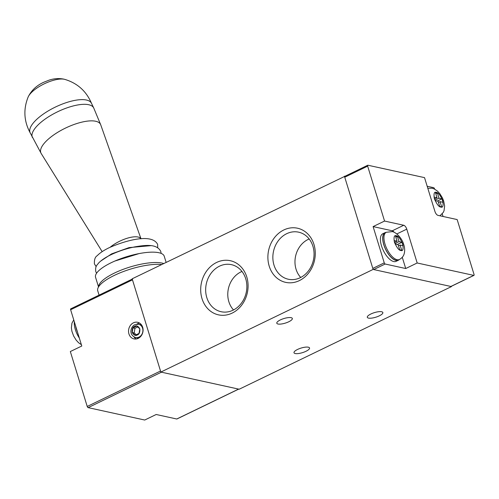 <?xml version="1.0" encoding="UTF-8"?>
<svg xmlns="http://www.w3.org/2000/svg" width="499" height="499" viewBox="0 0 499 499"><rect width="100%" height="100%" fill="white"/><g stroke="black" fill="none" stroke-linecap="round" stroke-linejoin="round"><path stroke-width="0.75" d="M280.357 319.921A8.127 2.389 162.9 0 0 276.802 323.233A8.127 2.389 162.9 0 0 288.778 321.761A8.127 2.389 162.9 0 0 292.339 318.449A8.127 2.389 162.9 0 0 280.357 319.921M370.869 314.002A8.127 2.389 162.9 0 0 367.308 317.314A8.127 2.389 162.9 0 0 379.29 315.848A8.127 2.389 162.9 0 0 382.852 312.536A8.127 2.389 162.9 0 0 370.869 314.002M297.566 349.443A8.127 2.389 162.9 0 0 294.005 352.756A8.127 2.389 162.9 0 0 305.987 351.284A8.127 2.389 162.9 0 0 309.542 347.971A8.127 2.389 162.9 0 0 297.566 349.443M283.794 229.977A27.713 23.49 -77.6 0 0 269.198 266.11A27.713 23.49 -77.6 0 0 299.369 280.606A27.713 23.49 -77.6 0 0 313.971 244.466A27.713 23.49 -77.6 0 0 283.794 229.977M286.688 233.694A24.089 20.422 -77.6 0 0 272.897 258.925A24.089 20.422 -77.6 0 0 289.301 279.421A24.089 20.422 -77.6 0 0 300.23 277.706A24.089 20.422 -77.6 0 0 314.058 253.66A24.089 20.422 -77.6 0 0 299.606 232.415A24.089 20.422 -77.6 0 0 286.688 233.694M216.597 262.462A27.713 23.49 -77.6 0 0 202.001 298.602A27.713 23.49 -77.6 0 0 232.172 313.091A27.713 23.49 -77.6 0 0 246.774 276.951A27.713 23.49 -77.6 0 0 216.597 262.462M219.491 266.179A24.089 20.422 -77.6 0 0 205.7 291.41A24.089 20.422 -77.6 0 0 222.105 311.906A24.089 20.422 -77.6 0 0 233.033 310.197A24.089 20.422 -77.6 0 0 246.868 286.152A24.089 20.422 -77.6 0 0 232.409 264.9A24.089 20.422 -77.6 0 0 219.491 266.179M309.162 238.977A22.823 19.349 -77.6 0 0 308.076 239.458A22.823 19.349 -77.6 0 0 300.729 277.456M241.965 271.462A22.823 19.349 -77.6 0 0 240.886 271.949A22.823 19.349 -77.6 0 0 233.532 309.948M160.846 372.061L373.121 269.429L451.464 286.594L239.183 389.226L160.846 372.061L132.154 278.804L344.921 176.284M373.121 269.429L344.435 176.178M399.237 259.605A15.313 6.755 -115.8 0 1 398.37 260.235L396.075 261.345A15.313 6.755 -115.8 0 1 393.717 261.545A15.313 6.755 -115.8 0 1 382.309 248.165A15.313 6.755 -115.8 0 1 382.745 233.775L385.041 232.665A15.313 6.755 -115.8 0 1 386.076 232.372M398.37 260.235A15.313 6.755 -115.8 0 1 396.006 260.441A15.313 6.755 -115.8 0 1 384.598 247.061A15.313 6.755 -115.8 0 1 385.041 232.665M385.122 232.833A15.12 6.674 64.2 0 0 384.685 247.055A15.12 6.674 64.2 0 0 395.957 260.266A15.12 6.674 64.2 0 0 398.289 260.066L399.431 259.511A15.12 6.674 -115.8 0 1 397.098 259.711A15.12 6.674 -115.8 0 1 385.833 246.5A15.12 6.674 -115.8 0 1 386.27 232.285L385.122 232.833M345.021 176.303A1.135 0.499 64.2 0 0 344.846 176.322A1.135 0.499 64.2 0 0 344.753 177.214L372.803 268.393A1.135 0.499 64.2 0 0 373.707 269.56L450.871 286.463A1.135 0.499 64.2 0 0 451.046 286.451A1.135 0.499 64.2 0 0 451.171 286.326M474.05 274.481L457.159 219.566L437.96 215.362A3.78 1.672 -115.8 0 1 434.941 211.482L424.53 177.632L367.925 165.231A1.135 0.499 64.2 0 0 367.751 165.244A1.135 0.499 64.2 0 0 367.657 166.136L384.554 221.051L373.102 226.59L384.255 262.854A1.135 0.499 64.2 0 0 385.166 264.021L405.724 268.524L417.183 262.985L473.782 275.392A1.135 0.499 64.2 0 0 473.956 275.373A1.135 0.499 64.2 0 0 474.05 274.481M443.05 216.479L442.251 213.89M434.635 189.14L434.548 188.84A1.135 0.499 64.2 0 0 433.637 187.674L427.181 186.264M384.554 221.051L403.747 225.261A3.78 1.672 -115.8 0 1 406.766 229.141L417.183 262.985M405.724 268.524L402.275 257.309M394.135 232.303A3.78 1.672 64.2 0 0 392.295 230.794L373.102 226.59M443 202.295L441.939 198.839L439.001 198.197L437.405 193.013L435.446 192.583L437.043 197.766L434.105 197.124L435.165 200.573L438.103 201.222L439.7 206.399L441.659 206.829L440.062 201.652L443 202.295M403.024 245.714L401.963 242.258L399.025 241.616L397.429 236.432L395.47 236.008L397.067 241.185L394.129 240.543L395.189 243.999L398.127 244.641L399.724 249.818L401.683 250.249L400.086 245.071L403.024 245.714M435.022 200.118L439.001 198.197M441.939 198.839L437.355 201.053L435.165 200.573M440.062 201.652L438.471 202.419M437.043 197.766L434.654 198.92M437.405 193.013L435.814 193.78M395.052 243.537L399.025 241.616M401.963 242.258L397.379 244.473L395.189 243.992M400.086 245.071L398.495 245.839M397.067 241.185L394.678 242.339M397.429 236.432L395.838 237.206M139.608 323.103A8.508 7.211 -77.6 0 0 137.531 323.732A8.508 7.211 -77.6 0 0 136.807 324.132M134.013 336.894A8.508 7.211 -77.6 0 0 136.127 338.996M138.204 338.372A8.508 7.211 102.4 0 1 133.988 338.908A8.508 7.211 102.4 0 1 128.542 331.529A8.508 7.211 102.4 0 1 133.42 322.828A8.508 7.211 102.4 0 1 137.63 322.292A8.508 7.211 102.4 0 1 143.082 329.671A8.508 7.211 102.4 0 1 138.204 338.372M138.541 324.231A6.805 5.77 102.4 0 1 142.901 330.138A6.805 5.77 102.4 0 1 138.996 337.099A6.805 5.77 102.4 0 1 135.628 337.53C128.474 334.966 130.507 326.789 134.849 324.693L138.541 324.231L141.379 324.855A6.805 5.77 102.4 0 1 141.498 324.88M70.895 308.837A1.135 0.499 64.2 0 0 70.721 308.85A1.135 0.499 64.2 0 0 70.627 309.742L81.78 346.013L70.328 351.546L87.225 406.46L160.528 371.025L132.478 279.839A1.135 0.499 -115.8 0 1 132.572 278.947M87.225 406.46A1.135 0.499 64.2 0 0 88.13 407.627L161.433 372.185L238.597 389.095A1.135 0.499 -115.8 0 0 238.772 389.083M88.13 407.627L144.729 420.033L156.181 414.494L176.746 418.998A1.135 0.499 64.2 0 0 176.92 418.985A1.135 0.499 64.2 0 0 177.045 418.854M75.667 326.14A15.313 6.755 64.2 0 0 77.482 332.028M138.585 338.172A6.805 5.77 102.4 0 1 138.466 338.147L135.628 337.53M132.983 327.862L136.757 326.034L139.782 328.816L139.028 333.426L135.254 335.253L132.235 332.465L132.983 327.862L134.942 328.292L134.194 332.895L132.235 332.465M137.736 326.939L134.942 328.292M134.194 332.895L136.233 334.779M32.391 137.45A34.026 12.232 154.3 0 1 51.335 115.101A34.026 12.232 154.3 0 1 88.716 104.728A34.026 12.232 154.3 0 1 93.737 107.99L91.485 103.299A34.026 12.232 154.3 0 0 86.464 100.037A34.026 12.232 154.3 0 0 49.083 110.41A34.026 12.232 154.3 0 0 30.14 132.759L41.174 153.461A33.065 11.882 154.3 0 1 58.813 131.655A33.065 11.882 154.3 0 1 95.689 121.257A33.065 11.882 154.3 0 1 100.742 124.856L140.999 238.828M166.123 262.38L164.221 256.193A35.916 10.56 162.9 0 0 111.289 262.68A35.916 10.56 162.9 0 0 95.565 277.313L98.528 286.95M98.615 286.813A35.916 10.56 -17.1 0 1 114.477 273.04A35.916 10.56 -17.1 0 1 163.734 263.541M161.713 264.514A37.805 11.115 162.9 0 0 114.29 275.417A37.805 11.115 162.9 0 0 97.742 290.823L99.07 295.146M436.294 192.371C438.134 192.383 440.274 195.134 442.713 200.617C443.542 205.75 442.906 207.896 440.81 207.048C438.97 207.035 436.831 204.284 434.392 198.795C433.562 193.662 434.199 191.522 436.294 192.371M396.318 235.79C398.158 235.802 400.298 238.553 402.737 244.042C403.566 249.176 402.93 251.315 400.834 250.467C398.994 250.454 396.855 247.704 394.416 242.215C393.586 237.081 394.222 234.942 396.318 235.79M373.707 269.56L385.166 264.021M473.782 275.392L450.871 286.463M344.753 177.214L367.657 166.136M384.255 262.854L372.803 268.393M396.817 233.95L406.766 229.141M403.747 225.261L392.295 230.794M137.337 334.96C135.603 336.077 133.888 335.253 132.191 332.49C131.967 329.009 132.796 326.951 134.68 326.327C136.408 325.211 138.123 326.034 139.826 328.797C140.044 332.278 139.215 334.336 137.337 334.96M74.345 321.843A15.12 6.674 64.2 0 0 79.335 338.054M176.746 418.998L238.597 389.095M132.478 279.839L70.627 309.742M110.16 247.242A19.96 7.173 -25.7 0 1 138.08 237.031A19.96 7.173 -25.7 0 1 140.961 238.828M28.169 96.949C31.406 90.406 36.583 85.51 43.7 82.279L49.108 80.133C51.603 79.329 56.98 77.8 63.71 79.116L64.77 79.372A21.987 7.903 154.3 0 0 64.359 79.272A21.987 7.903 154.3 0 0 43.999 83.951A21.987 7.903 154.3 0 0 28.169 96.949C23.191 109.281 23.896 121.313 30.289 133.046M100.648 261.12L111.595 253.885L129.029 247.61L150.91 245.658M114.87 261.039L139.109 253.579M439.956 215.799L443.324 212.337L444.066 210.622L444.628 205.975L443.667 201.003L442.438 197.922L439.85 193.687L437.455 191.092L434.298 188.971L432.084 188.21L427.805 188.285M399.431 259.511C403.286 257.316 403.947 254.478 404.096 254.041C404.976 251.041 404.839 247.835 403.691 244.423C401.552 236.8 394.522 231.442 392.108 231.636L386.27 232.285M451.046 286.451L473.956 275.373M344.846 176.322L367.751 165.244M81.374 344.678L78.593 342.757L76.179 340.15L73.609 335.958L71.906 331.274L71.382 327.843L71.95 323.171L73.758 319.921M132.247 279.103L70.721 308.85M238.697 389.12L176.92 418.985M102.17 251.646L41.174 153.461M93.737 107.99L100.742 124.856M96.151 266.634L94.398 263.877C94.211 259.642 95.141 256.916 97.199 255.7C99.912 252.906 103.898 250.242 109.156 247.716C126.939 239.876 152.226 233.389 157.634 244.423L157.728 247.685M64.77 79.372C77.507 83.196 86.452 91.273 91.616 103.599M96.563 273.24L95.777 271.581C95.06 265.88 97.162 265.156 98.702 262.942C101.509 260.06 105.601 257.322 110.984 254.739C118.344 251.228 126.228 248.621 134.63 246.905C146.238 244.878 157.129 243.805 160.821 251.571L161.108 253.386"/></g></svg>
